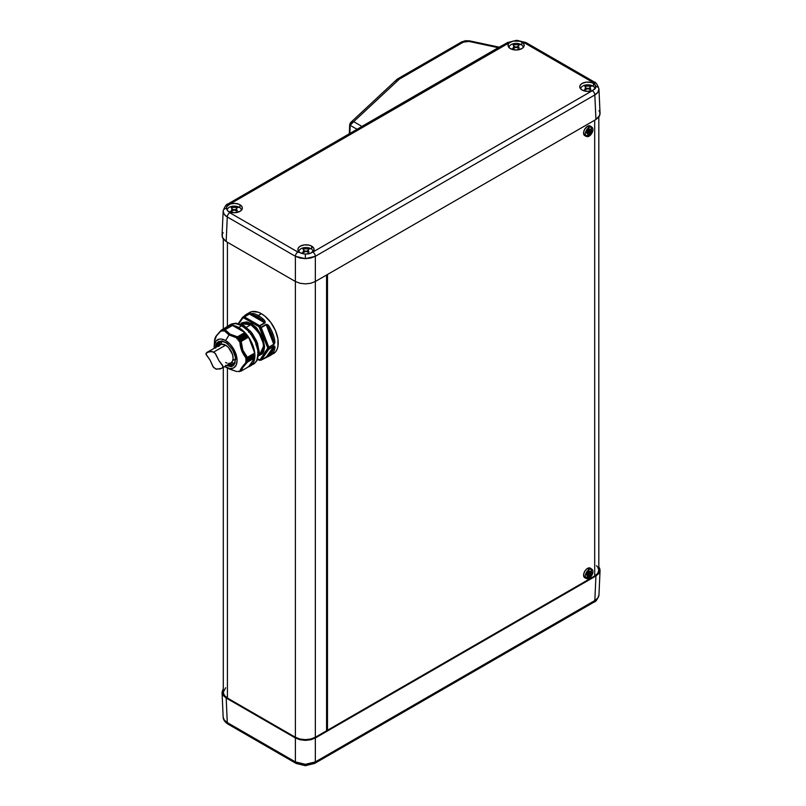<?xml version="1.0" encoding="UTF-8"?>
<svg xmlns="http://www.w3.org/2000/svg" width="806" height="806" viewBox="0 0 806 806"><rect width="100%" height="100%" fill="white"/><g stroke="black" fill="none" stroke-linecap="round" stroke-linejoin="round"><path stroke-width="1.21" d="M598.959 594.808L598.959 594.808C598.898 597.045 597.518 598.949 594.828 600.541A3.526 2.035 60 0 1 594.093 602.082A3.526 2.035 -120 0 0 594.828 600.541L595.936 575.978L599.805 571.817L599.805 568.633L598.818 566.87L600.067 570.225L598.949 595.019C597.417 599.493 595.795 601.84 594.093 602.082L314.612 763.443A3.526 2.035 -120 0 0 315.337 761.902L594.828 600.541L597.881 597.921L598.959 594.808M600.067 570.225L598.999 573.338L595.936 575.978L594.828 600.541L315.337 761.902A3.526 2.035 60 0 1 314.612 763.443L305.363 765.7L305.363 764.31L295.389 761.902A3.526 2.035 120 0 0 296.124 763.443A3.526 2.035 -60 0 1 295.389 761.902L295.389 737.984L299.963 739.747L305.363 740.371L310.763 739.747L315.337 737.984L595.936 575.978L315.337 737.984L315.337 761.902L315.337 737.984L310.763 739.747L305.363 740.371L299.963 739.747L295.389 737.984L226.174 698.026L295.389 737.984L295.389 761.902L299.963 763.685L305.363 764.31L310.763 763.685L315.337 761.902L305.363 764.31L305.363 765.7L296.124 763.443L228.017 724.12A3.526 2.035 -60 0 1 227.282 722.579L295.389 761.902L227.282 722.579L226.174 698.026L227.282 722.579C224.592 720.997 223.212 719.083 223.151 716.846L222.043 692.263L223.111 695.377L226.174 698.026L223.111 695.377L222.043 692.263L223.111 689.15L222.043 692.263M582.819 86A7.083 4.09 180 0 1 592.843 86A7.083 4.09 180 0 1 594.909 88.64A7.083 4.09 180 0 1 594.919 88.992A7.083 4.09 0 0 0 592.843 86A7.083 4.09 0 0 0 582.819 86A7.083 4.09 0 0 0 580.743 88.972A7.083 4.09 180 0 1 580.753 88.64A7.083 4.09 180 0 1 582.819 86M590.516 86.302A15.123 8.735 -60 0 1 592.843 86A15.123 8.735 120 0 0 590.516 86.302A14.639 8.453 60 0 1 590.818 86.484L589.841 87.562L590.818 89.224A14.639 8.453 120 0 0 590.204 89.587L587.826 88.731L585.458 89.587A14.639 8.453 -120 0 0 585.146 89.395A14.639 8.453 -120 0 0 584.834 89.224L585.821 87.562L584.834 86.484A14.639 8.453 -60 0 1 585.458 86.131L590.204 86.131A14.639 8.453 60 0 1 590.516 86.302A14.639 8.453 -120 0 0 590.204 86.131L590.204 86.796L590.204 86.131L585.458 86.131L585.458 86.796L585.458 86.131A14.639 8.453 120 0 0 584.834 86.484L585.821 87.562L584.834 89.224A14.639 8.453 60 0 1 585.146 89.395A15.123 8.735 120 0 0 583.735 90.756A15.123 8.735 -60 0 1 585.146 89.395A14.639 8.453 60 0 1 585.458 89.587L587.826 88.731L590.204 89.587A14.639 8.453 -60 0 1 590.818 89.224L589.841 87.562L590.818 86.484A14.639 8.453 -120 0 0 590.516 86.302M511.115 44.602A7.083 4.09 180 0 1 521.129 44.602A7.083 4.09 180 0 1 523.195 47.242A7.083 4.09 180 0 1 523.205 47.574A7.083 4.09 0 0 0 521.129 44.602A7.083 4.09 0 0 0 511.115 44.602A7.083 4.09 0 0 0 509.039 47.574A7.083 4.09 180 0 1 509.049 47.242A7.083 4.09 180 0 1 511.115 44.602M518.802 44.904A15.123 8.735 -60 0 1 521.129 44.602A15.123 8.735 120 0 0 518.802 44.904A14.639 8.453 60 0 1 519.114 45.086L518.137 46.164L519.114 47.826A14.639 8.453 120 0 0 518.49 48.189L516.122 47.322L513.754 48.189A14.639 8.453 -120 0 0 513.442 47.997A14.639 8.453 -120 0 0 513.13 47.826L514.107 46.164L513.13 45.086A14.639 8.453 -60 0 1 513.754 44.723L518.49 44.723A14.639 8.453 60 0 1 518.802 44.904A14.639 8.453 -120 0 0 518.49 44.723L518.49 45.398L518.49 44.723L513.754 44.723L513.754 45.398L513.754 44.723A14.639 8.453 120 0 0 513.13 45.086L514.107 46.164L513.13 47.826A14.639 8.453 60 0 1 513.442 47.997A15.123 8.735 120 0 0 512.032 49.357A15.123 8.735 -60 0 1 513.442 47.997A14.639 8.453 60 0 1 513.754 48.189L516.122 47.322L518.49 48.189A14.639 8.453 -60 0 1 519.114 47.826L518.137 46.164L519.114 45.086A14.639 8.453 -120 0 0 518.802 44.904M229.267 207.323A7.083 4.09 180 0 1 239.291 207.323A7.083 4.09 180 0 1 241.357 209.963A7.083 4.09 180 0 1 241.367 210.295A7.083 4.09 0 0 0 239.291 207.323A7.083 4.09 0 0 0 229.267 207.323A7.083 4.09 0 0 0 227.191 210.295A7.083 4.09 180 0 1 227.201 209.963A7.083 4.09 180 0 1 229.267 207.323M236.964 207.626A15.123 8.735 -60 0 1 239.291 207.323A15.123 8.735 120 0 0 236.964 207.626A14.639 8.453 60 0 1 237.276 207.807L236.289 208.885L237.276 210.547A14.639 8.453 120 0 0 236.652 210.9L234.274 210.044L231.906 210.9A14.639 8.453 -120 0 0 231.594 210.719A14.639 8.453 -120 0 0 231.282 210.547L232.269 208.885L231.282 207.807A14.639 8.453 -60 0 1 231.906 207.444L236.652 207.444A14.639 8.453 60 0 1 236.964 207.626A14.639 8.453 -120 0 0 236.652 207.444L236.652 208.119L236.652 207.444L231.906 207.444L231.906 208.119L231.906 207.444A14.639 8.453 120 0 0 231.282 207.807L232.269 208.885L231.282 210.547A14.639 8.453 60 0 1 231.594 210.719A15.123 8.735 120 0 0 230.194 212.079A15.123 8.735 -60 0 1 231.594 210.719A14.639 8.453 60 0 1 231.906 210.9L234.274 210.044L236.652 210.9A14.639 8.453 -60 0 1 237.276 210.547L236.289 208.885L237.276 207.807A14.639 8.453 -120 0 0 236.964 207.626M300.981 248.722A7.083 4.09 180 0 1 310.995 248.722A7.083 4.09 180 0 1 313.06 251.361A7.083 4.09 180 0 1 313.071 251.694A7.083 4.09 0 0 0 310.995 248.722A7.083 4.09 0 0 0 300.981 248.722A7.083 4.09 0 0 0 298.905 251.694A7.083 4.09 180 0 1 298.915 251.361A7.083 4.09 180 0 1 300.981 248.722M308.668 249.024A15.123 8.735 -60 0 1 310.995 248.722A15.123 8.735 120 0 0 308.668 249.024A14.639 8.453 60 0 1 308.98 249.205L308.003 250.283L308.98 251.946A14.639 8.453 120 0 0 308.355 252.308L305.988 251.452L303.62 252.308A14.639 8.453 -120 0 0 303.308 252.117A14.639 8.453 -120 0 0 302.996 251.946L303.973 250.283L302.996 249.205A14.639 8.453 -60 0 1 303.62 248.853L308.355 248.853A14.639 8.453 60 0 1 308.668 249.024A14.639 8.453 -120 0 0 308.355 248.853L308.355 249.517L308.355 248.853L303.62 248.853L303.62 249.517L303.62 248.853A14.639 8.453 120 0 0 302.996 249.205L303.973 250.283L302.996 251.946A14.639 8.453 60 0 1 303.308 252.117A15.123 8.735 120 0 0 301.897 253.477A15.123 8.735 -60 0 1 303.308 252.117A14.639 8.453 60 0 1 303.62 252.308L305.988 251.452L308.355 252.308A14.639 8.453 -60 0 1 308.98 251.946L308.003 250.283L308.98 249.205A14.639 8.453 -120 0 0 308.668 249.024M223.111 232.662L222.305 234.183L222.305 237.367L226.174 241.538L295.389 281.495L295.389 737.268A14.105 8.151 0 0 0 315.337 737.268L315.337 281.495L595.936 119.49L594.828 94.937C597.518 93.315 598.898 91.38 598.959 89.154A3.526 2.881 180 0 0 595.876 86.403L595.211 88.65L592.329 90.695A3.526 2.035 60 0 1 594.828 94.937L315.337 256.298L315.337 281.495L595.936 119.49L599.805 115.329L599.805 112.145L598.999 110.624M227.282 205.459A3.526 2.035 60 0 1 228.017 203.918A3.526 2.035 60 0 1 229.781 204.099L364.413 126.371L362.65 126.189L364.413 126.371L503.075 46.164L512.858 41.096L519.981 41.237A8.07 4.665 180 0 1 521.835 42.043L523.578 43.554L524.192 45.338L523.578 47.121L521.835 48.632L516.122 50.002L510.41 48.632A8.07 4.665 180 0 1 508.052 45.418A8.07 4.665 180 0 1 509.745 42.476L229.781 204.099A3.526 2.035 -120 0 0 228.017 203.918C226.315 204.16 224.693 206.507 223.161 210.981L222.043 235.564L223.111 238.888L226.174 241.538L227.282 216.975L226.174 241.538L295.389 281.495L295.389 256.298L227.282 216.975L224.229 214.315L223.151 211.192A3.526 2.881 0 0 1 226.234 208.442L226.899 206.195L230.556 203.918L234.788 203.404L238.868 204.22L239.987 204.764L239.926 207.736L239.987 204.764A8.07 4.665 180 0 1 242.354 208.139A8.07 4.665 180 0 1 237.296 212.381A8.07 4.665 180 0 1 228.572 211.353L229.781 212.734L297.888 252.056L300.275 252.752A8.07 4.665 180 0 1 297.918 249.538A8.07 4.665 180 0 1 302.824 245.165A8.07 4.665 180 0 1 311.7 246.162L313.826 248.329L314.008 250.001L310.955 253.144L305.363 254.132L297.888 252.056A3.526 2.035 120 0 0 295.389 256.298L305.363 258.655L305.363 254.132L302.129 253.558A8.07 4.665 180 0 1 300.275 252.752L298.522 251.24L297.908 249.457L298.522 247.674L300.275 246.162L304.416 244.883L309.081 245.145L311.7 246.162L311.63 249.145L311.7 246.162A8.07 4.665 180 0 1 314.058 249.538A8.07 4.665 180 0 1 312.365 252.318L592.783 90.423L587.322 91.39L582.123 90.03A8.07 4.665 180 0 1 579.756 86.826A8.07 4.665 180 0 1 584.672 82.444A8.07 4.665 180 0 1 593.538 83.441L595.574 85.426L595.785 87.552L592.783 90.423A8.07 4.665 180 0 1 582.123 90.03L580.37 88.519L579.756 86.736L580.37 84.952L582.123 83.441L586.254 82.162L590.919 82.434L593.538 83.441L593.468 86.423L593.538 83.441A8.07 4.665 180 0 1 594.929 84.509L592.329 82.061L524.222 42.738L519.981 41.237L521.835 42.043L521.764 45.015L521.835 42.043A8.07 4.665 180 0 1 524.192 45.418A8.07 4.665 180 0 1 519.145 49.66A8.07 4.665 180 0 1 510.41 48.632L508.757 47.252L508.102 44.783L508.959 43.181L511.145 41.67L516.747 40.3L524.222 42.738A3.526 2.035 -60 0 1 525.986 42.557A3.526 2.035 -60 0 1 526.721 44.098M397.036 79.391A3.526 2.257 -126.1 0 1 397.338 79.099L398.053 78.635A3.526 2.035 60 0 1 399.816 78.817L399.413 79.079A3.526 2.257 -126.1 0 0 397.338 79.099A3.526 2.257 53.9 0 1 399.413 79.079L463.339 42.134L465.949 41.318A3.526 0.615 -97.2 0 0 465.505 40.693A3.526 0.615 82.8 0 1 465.949 41.318L468.921 41.428A3.526 0.997 -77.9 0 1 469.666 40.864A3.526 0.997 102.1 0 0 468.921 41.428L463.339 42.134L399.816 78.817A3.526 2.035 -120 0 0 398.053 78.635A3.526 2.035 -120 0 0 397.741 78.897M506.773 44.098A3.526 2.035 60 0 1 507.508 42.557A3.526 2.035 60 0 1 509.261 42.738A3.526 2.035 -120 0 0 507.498 42.557L516.747 40.3L525.986 42.557A3.526 2.035 120 0 0 524.222 42.738L592.329 82.061L594.929 84.509L595.785 87.552M295.389 737.268L227.423 698.026L227.423 367.999L227.423 698.026L224.36 695.377L223.292 692.263A14.105 8.151 0 0 0 227.423 698.026L295.389 737.268L295.389 281.495L299.963 283.269L305.363 283.883L310.763 283.269L315.337 281.495L315.337 256.298L310.763 258.041L305.363 258.655L299.963 258.041L295.389 256.298L295.389 281.495L299.963 283.269L305.363 283.883L310.763 283.269L315.337 281.495L315.337 737.268L310.763 739.031L305.363 739.646L299.963 739.031L295.389 737.268M227.423 326.299L227.423 242.253L227.423 326.299M326.561 275.017L326.561 730.78L315.337 737.268L326.561 730.78L326.561 275.017M588.43 576.139L585.72 577.711L588.43 576.139M350.257 123.036L353.683 121.666L399.413 79.079L353.683 121.666L351.245 123.086L350.197 125.333L357.169 129.353L350.197 125.333L349.864 133.574L350.197 125.333A1.763 1.008 -177.7 0 1 349.683 124.577A1.763 1.008 -177.7 0 1 349.945 124.084A1.763 1.008 2.3 0 0 349.683 124.587A1.763 1.008 2.3 0 0 350.197 125.333L353.683 121.666L361.904 126.411L498.239 47.695L468.921 41.428L499.055 47.504M239.987 204.764L241.74 206.276L242.354 208.059L241.74 209.842L239.987 211.353L234.284 212.713L228.572 211.353A8.07 4.665 180 0 1 227.181 210.285L226.325 207.303L229.327 204.371A8.07 4.665 180 0 1 239.987 204.764M226.234 208.442A3.526 2.881 180 0 0 223.151 211.192C223.212 213.419 224.592 215.353 227.282 216.975A3.526 2.035 -60 0 1 229.781 212.734L227.181 210.285L226.325 207.303M600.067 113.737L598.949 88.932L597.881 92.277L594.828 94.937L595.936 119.49L598.999 116.85L600.067 113.737M399.061 79.361A3.526 2.448 -133 0 0 396.653 79.663A3.526 2.448 47 0 1 399.061 79.361M361.3 126.975L361.904 126.411L353.683 121.666L350.67 122.532L396.653 79.663A3.526 2.448 47 0 0 396.068 81.094M463.339 42.134A3.526 2.035 -120 0 0 461.576 41.962A3.526 2.035 60 0 1 463.339 42.134M361.904 126.411L498.239 47.695M228.017 203.918L364.967 124.708L363.687 126.048M362.499 127.116L361.914 127.731M460.851 43.504A3.526 2.035 60 0 1 461.576 41.962L398.053 78.635M500.657 46.929A3.526 2.035 60 0 1 501.312 45.982A3.526 2.035 60 0 1 503.075 46.164A3.526 2.035 -120 0 0 501.312 45.992L364.967 124.708L366.73 124.88L364.977 124.698M501.312 45.992L504.878 44.078A3.526 2.035 60 0 1 506.652 44.249A3.526 2.035 -120 0 0 504.888 44.068M297.888 252.056L229.781 212.734A3.526 2.035 120 0 0 227.282 216.975L295.389 256.298A3.526 2.035 -60 0 1 297.888 252.056M305.363 254.132L305.363 258.655L315.337 256.298A3.526 2.035 -120 0 0 312.839 252.056L309.252 253.749L305.363 254.132M592.329 90.695L312.839 252.056A3.526 2.035 60 0 1 315.337 256.298L594.828 94.937A3.526 2.035 -120 0 0 592.329 90.695M598.949 88.932C597.417 84.469 595.795 82.121 594.093 81.88A3.526 2.035 120 0 0 592.329 82.061A3.526 2.035 -60 0 1 594.093 81.88A3.526 2.035 -60 0 1 594.828 83.421M595.876 86.403A3.526 2.881 0 0 1 598.959 89.154L598.949 88.942M303.409 251.26L303.973 252.338L303.721 251.109M308.567 251.26L308.003 252.338L308.255 249.618M303.973 250.787A3.355 1.934 0 0 0 308.003 250.787M303.62 250.606L305.988 251.18L308.355 250.606M231.705 209.862L232.269 210.94L232.007 209.711M236.853 209.862L236.289 210.94L236.551 208.22M232.269 209.389A3.355 1.934 0 0 0 236.289 209.389M231.906 209.207L234.284 209.772L236.652 209.207M513.543 47.141L514.107 48.219L513.855 46.99M518.701 47.141L518.137 48.219L518.389 45.499M514.107 46.667A3.355 1.934 0 0 0 518.137 46.667M513.754 46.486L516.122 47.05L518.49 46.486M585.257 88.539L585.821 89.617L585.559 88.388M590.405 88.539L589.841 89.617L590.103 86.897M585.821 88.066A3.355 1.934 0 0 0 589.841 88.066M585.458 87.884L587.826 88.459L590.204 87.884M223.292 367.385L223.292 692.263L225.67 687.74M588.44 576.28L585.781 577.811L588.44 576.28M296.124 763.443A3.526 2.035 -60 0 0 297.888 763.262L302.129 764.763M312.365 763.524L312.839 763.262A3.526 2.035 60 0 0 314.612 763.443M223.161 717.058L224.229 719.96L227.282 722.579A3.526 2.035 120 0 0 228.017 724.12C224.864 722.136 223.242 719.788 223.161 717.068M585.902 135.902A5.551 3.204 120 0 0 587.514 135.368L589.136 136.143A5.36 3.093 -60 0 1 586.637 136.496A5.36 3.093 -60 0 1 585.358 133.957A5.36 3.093 -60 0 1 589.136 127.398L587.514 126.3A5.551 3.204 120 0 0 583.846 131.348A5.551 3.204 120 0 0 584.914 135.74L586.637 136.496M585.902 577.993A5.551 3.204 120 0 0 587.514 577.459L589.136 578.234A5.36 3.093 -60 0 1 586.637 578.587A5.36 3.093 -60 0 1 585.358 576.048A5.36 3.093 -60 0 1 589.136 569.489L587.514 568.391A5.551 3.204 120 0 0 583.846 573.439A5.551 3.204 120 0 0 584.914 577.821L586.637 578.587M598.818 117.092L598.818 570.225A14.105 8.151 0 0 1 594.687 575.988L594.687 120.215L594.687 575.988L327.498 730.246L327.498 274.473L327.498 730.246L594.687 575.988L597.75 573.338L598.818 570.225L597.75 567.102L596.44 565.701M591.151 572.562L591.151 569.096L589.7 567.887L586.748 568.915L584.743 571.323L583.665 574.265L584.249 577.328L586.012 577.983L589.025 576.25M591.151 130.481L591.151 127.005L589.7 125.807L587.514 126.3L584.743 129.232L583.665 132.174L584.249 135.247L586.748 135.73L589.025 134.159M326.561 729.702L327.498 730.246L326.561 729.702M591.977 569.328L590.466 568.22A5.551 3.204 120 0 0 587.514 568.391L589.136 569.489A5.36 3.093 -60 0 1 591.977 569.328A5.36 3.093 -60 0 1 592.924 571.676A5.36 3.093 -60 0 1 589.136 578.234L587.514 577.459A5.551 3.204 120 0 0 588.662 576.602M591.282 572.069A5.551 3.204 120 0 0 591.1 568.986M587.403 575.061A2.821 1.632 120 0 1 587.866 575.192L589.297 576.975A13.692 7.909 0 0 0 589.921 576.612L589.287 576.25L589.921 576.612L591.916 573.157L591.282 572.794L591.916 573.157A13.692 7.909 -120 0 0 591.926 572.804A13.692 7.909 -120 0 0 591.916 572.441L591.07 571.948L591.916 572.441L590.707 572.693L589.921 571.293A13.692 7.909 180 0 1 589.297 571.645L588.451 571.162L589.075 570.799L588.451 571.162L589.297 571.645L589.297 572.693L588.209 574.577L586.456 574.618A2.821 1.632 120 0 0 588.451 571.162L586.456 574.618L587.302 575.101A13.692 7.909 60 0 1 587.312 575.464A13.692 7.909 60 0 1 587.302 575.827L586.456 574.618L587.302 575.827L588.914 575.796L589.297 576.975L588.451 576.492A2.821 1.632 120 0 0 588.279 575.645M590.899 572.774A2.821 1.632 120 0 0 589.085 575.927M589.317 571.756A2.821 1.632 120 0 0 589.66 572.089L591.07 571.948A2.821 1.632 120 0 1 590.254 572.22M589.226 571.595L590.214 572.159M587.221 575.071L589.297 576.27M591.07 572.673L589.075 576.129M591.977 127.237L590.466 126.129A5.551 3.204 120 0 0 587.514 126.3L589.136 127.398A5.36 3.093 -60 0 1 591.977 127.237A5.36 3.093 -60 0 1 592.924 129.585A5.36 3.093 -60 0 1 589.136 136.143L587.514 135.368A5.551 3.204 120 0 0 588.662 134.521M591.282 129.988A5.551 3.204 120 0 0 591.1 126.895M587.403 132.98A2.821 1.632 120 0 1 587.866 133.111L589.297 134.894A13.692 7.909 0 0 0 589.921 134.531L589.287 134.159L589.921 134.531L591.916 131.076L591.282 130.703L591.916 131.076A13.692 7.909 -120 0 0 591.926 130.713A13.692 7.909 -120 0 0 591.916 130.35L591.07 129.867L591.916 130.35L590.707 130.602L589.921 129.202A13.692 7.909 180 0 1 589.297 129.565L588.451 129.071L589.075 128.708L588.451 129.071L589.297 130.602L588.209 132.486L587.302 133.02L586.456 132.527A2.821 1.632 120 0 0 588.451 129.071L586.456 132.527L587.302 133.02A13.692 7.909 60 0 1 587.312 133.383A13.692 7.909 60 0 1 587.302 133.736L586.456 132.527L587.302 133.736L588.914 133.705L589.297 134.894L588.451 134.401A2.821 1.632 120 0 0 588.279 133.554M590.899 130.693A2.821 1.632 120 0 0 589.085 133.836M589.317 129.675A2.821 1.632 120 0 0 589.66 130.008L591.07 129.867A2.821 1.632 120 0 1 590.254 130.139M589.226 129.504L590.214 130.078M587.221 132.98L589.297 134.179M591.07 130.582L589.075 134.038M261.215 360.07L266.01 357.31A0.887 0.514 -120 0 0 266.222 357.179A0.887 0.514 60 0 1 266.01 357.31L269.99 355.688A0.887 0.715 -118.4 0 1 268.932 355.275A0.887 0.715 61.6 0 0 269.99 355.688A23.807 13.742 -120 0 0 270.191 355.577A23.807 13.742 -120 0 0 274.614 349.109A0.887 0.615 -166.1 0 1 273.385 348.948A0.887 0.615 13.9 0 0 274.614 349.109C275.249 347.054 274.997 346.056 273.859 346.137A0.887 0.514 60 0 1 273.778 346.419A0.887 0.514 -120 0 0 273.859 346.137L268.872 349.018A0.887 0.514 60 0 1 268.791 349.3L273.778 346.419L273.385 348.948L268.932 355.275L261.235 360.06A0.887 0.514 60 0 1 261.023 360.191A0.887 0.705 -98.5 0 1 260.066 359.748A0.887 0.705 81.5 0 0 261.023 360.191A0.887 0.514 -120 0 0 261.235 360.06L266.222 357.179L273.778 346.419L273.385 348.948L268.932 355.275L271.703 352.786L273.385 348.948L268.932 355.275L266.222 357.179L273.778 346.419L268.791 349.3A0.887 0.514 -120 0 0 268.872 349.018L267.632 348.988A0.887 0.695 35.1 0 0 268.791 349.3L261.235 360.06L260.066 359.748A0.887 0.695 35.1 0 0 261.235 360.06L268.791 349.3A0.887 0.695 -144.9 0 1 267.632 348.988L260.066 359.748L258.988 359.839A0.887 0.685 88.2 0 0 259.633 360.363L258.988 359.839A0.887 0.514 120 0 0 259.169 360.242A0.887 0.514 -60 0 1 258.988 359.839L257.628 359.053L260.066 359.748L267.642 348.283A0.887 0.514 0 0 0 268.882 348.283A23.807 13.742 -120 0 0 268.872 347.527L267.632 347.547L258.988 326.722L243.865 317.997L242.787 318.088L238.586 324.072L242.787 318.088A0.887 0.695 -144.9 0 1 242.868 317.06L242.787 318.088A0.887 0.705 -98.5 0 1 243.08 316.929A23.807 13.742 60 0 1 244.198 316.829L250.273 313.494L253.658 313.594A23.807 13.742 60 0 1 258.283 315.519L261.406 313.715A23.807 13.742 -120 0 0 249.497 312.537L252.046 311.59L258.122 312.194L261.406 313.715L258.283 315.519A23.807 13.742 -120 0 0 253.658 313.594L249.185 313.947L244.198 316.829L243.865 317.997L258.988 326.722A0.887 0.514 -60 0 1 259.613 325.644L244.49 316.909A0.887 0.514 120 0 0 243.865 317.997A0.887 0.514 -60 0 1 244.49 316.909A0.887 0.514 -120 0 0 244.198 316.829A23.807 13.742 -120 0 0 243.08 316.929A0.887 0.514 -120 0 0 242.868 317.06L242.677 317.242M264.65 346.55A0.887 0.514 -0 0 0 263.401 346.55C264.116 340.092 259.915 332.818 250.807 324.737L241.901 323.851A17.813 10.287 -120 0 1 250.807 324.737L246.183 327.397L250.807 324.737A17.813 10.287 -120 0 1 263.401 346.55A0.887 0.514 180 0 1 264.65 346.55L258.394 355.909L262.494 353.663L263.713 351.628L264.65 346.55L257.013 328.314L247.12 321.997L240.359 324.173L242.082 322.732L246.565 321.916L251.432 323.649L256.298 327.538L262.494 336.948L264.65 346.55M226.234 365.682L233.74 365.199L235.594 359.577A0.887 0.514 180 0 1 235.574 358.872A0.887 0.514 0 0 0 235.594 359.577C236.158 354.459 232.833 348.706 225.609 342.298C218.396 340.364 215.071 342.288 215.635 348.061L217.257 342.701L218.557 341.603L221.942 340.988L227.423 343.537L232.662 349.754L235.423 357.39L234.889 363.415L232.662 366.045L231.07 366.619L225.609 365.34M216.975 346.59L219.625 342.006A13.228 7.637 60 0 0 216.975 346.59M257.638 352.554L259.038 351.325A22.256 12.846 60 0 1 259.079 352.665L259.079 352.262M259.008 350.781L257.92 351.557L259.109 350.872L258.605 350.55A21.168 12.221 -120 0 0 257.305 344.041A21.168 12.221 60 0 1 258.605 350.55L259.008 350.781M248.067 314.048L243.08 316.929L248.067 314.048C248.742 313.403 248.248 313.463 246.576 314.229L248.067 314.048A0.887 0.514 -120 0 0 247.956 314.088A0.887 0.514 60 0 1 248.067 314.048M244.077 316.325A23.807 13.742 60 0 1 246.384 314.34A23.807 13.742 60 0 1 246.576 314.229A23.807 13.742 -120 0 0 246.384 314.34L249.497 312.537M234.405 363.315A13.319 7.687 60 0 1 231.413 362.629L234.405 363.315M232.733 360.584L235.332 359.083L232.733 360.584M259.713 354.7A17.813 10.287 -120 0 0 263.401 346.55L259.713 354.7L258.525 355.386M233.216 364.514A14.105 8.151 60 0 1 229.982 363.516A14.105 8.151 -120 0 0 233.216 364.514M232.924 364.574L229.055 364.05A13.228 7.637 -120 0 0 233.528 364.423M232.853 364.916A13.228 7.637 60 0 1 227.554 364.916L232.853 364.916C233.851 365.088 234.677 363.194 235.332 359.224C235.896 350.096 224.199 338.268 219.625 342.006M214.547 340.817L214.174 346.197A16.231 9.37 60 0 1 225.609 340.575L229.045 334.943L223.997 330.5L223.383 331.024L223.181 330.027L222.315 331.054L222.113 330.128L221.257 331.246L221.056 330.762L216.371 336.072L214.547 340.988M214.547 340.777L214.618 339.93C214.839 337.825 216.985 334.772 221.056 330.762L229.277 325.967L221.176 330.228L221.257 331.246L222.073 330.128L230.194 325.543L222.124 330.128M222.315 331.054L222.144 330.188L230.042 325.564M225.609 367.073A16.231 9.37 60 0 1 224.753 366.539L230.002 368.594L233.73 367.879L236.218 365.017L237.085 360.443L236.218 354.872L233.73 349.139L230.002 344.112L225.609 340.575A16.231 9.37 60 0 1 237.075 359.929A16.231 9.37 60 0 1 226.496 367.546A16.231 9.37 60 0 1 225.609 367.073M223.514 331.004L223.997 330.5L229.045 334.943L225.609 340.575L221.217 339.044L219.242 339.125L216.068 340.948L214.356 344.736L214.174 348.212A16.231 9.37 60 0 1 214.174 346.197M238.707 327.538L241.82 325.745A22.931 13.239 -120 0 0 230.365 324.606L235.624 323.589L241.82 325.745L238.707 327.538L232.501 325.382L227.242 326.41A22.931 13.239 60 0 1 238.707 327.538A22.931 13.239 60 0 1 253.689 347.749A22.931 13.239 60 0 1 250.172 366.115L253.689 362.075L254.605 359.093L254.918 355.617L253.689 347.749L250.172 339.638L247.714 335.901L244.913 332.546L238.707 327.538M225.761 327.528A22.931 13.239 60 0 1 227.242 326.41L225.227 328.082M256.368 361.31L255.673 361.773L256.368 361.31A22.256 12.846 -120 0 0 257.507 359.678L256.751 360.232L257.507 359.678A22.256 12.846 60 0 1 256.368 361.31L256.368 361.31M243.2 326.621L244.49 326.118A22.256 12.846 -120 0 0 243.341 325.412L242.223 325.977L243.341 325.412A22.256 12.846 -120 0 0 242.203 324.798L241.488 325.221L242.203 324.798A22.256 12.846 60 0 1 243.341 325.412A22.256 12.846 60 0 1 244.49 326.118L242.717 326.722M224.662 329.926L223.997 330.5L225.166 329.684L229.891 334.067L237.488 336.797L244.863 332.535L237.206 337.17L244.974 332.677L245.346 333.734L244.974 332.677L237.206 337.17L236.793 338.671L245.457 333.865L236.833 338.792L245.346 333.734L246.142 334.037L236.944 338.822L246.142 334.037L238.102 338.681L246.183 334.057L246.465 335.014L246.304 334.228L238.254 338.873L246.183 334.057L238.163 338.681L237.941 339.941L246.465 335.014L247.22 335.377L239.181 340.021L247.251 335.387L237.961 340.082L246.465 335.014L238.092 340.132L247.22 335.377L248.48 337.029L240.722 341.512L248.591 337.17L247.664 336.606L239.1 341.543L247.533 336.424L247.251 335.387L239.231 340.021L247.371 335.568L239.332 340.213L238.989 341.361L247.664 336.606L239.1 341.543L240.702 341.522L248.54 337.089L241.206 341.432L242.848 350.197L247.361 357.3L245.749 358.66L254.323 353.915L245.77 358.851L246.848 359.486L245.85 360.131L254.384 355.416L245.78 360.242L254.817 354.952L246.767 359.597L254.817 354.952L246.767 359.385L254.817 354.741L254.323 353.915L245.699 358.771L254.746 353.189L246.968 357.683L254.746 353.189L247.361 357.3L254.746 353.038L248.591 337.17L254.746 353.038L254.283 353.814L254.857 354.862L245.85 360.332L246.767 360.826L254.817 356.181L254.384 355.416L254.817 356.181L246.767 361.028L254.857 356.302L246.767 361.028M239.906 371.314L238.092 371.375L239.311 371.647M236.994 371.616L229.045 368.735M222.416 330.984L231.231 325.423L231.705 325.856L231.272 325.453L223.222 330.097L231.231 325.423L223.212 330.057L223.423 331.044M231.161 325.412L223.191 330.027M254.293 356.655L245.77 361.572M254.283 356.695L254.746 358.005L248.591 366.77L241.206 371.032L248.591 366.77L254.746 358.005L246.968 362.337L254.746 357.854L246.273 362.136L254.746 357.854L254.303 356.806L245.749 361.743L246.273 362.136C242.374 366.357 240.228 369.42 239.825 371.304L241.719 367.607L246.273 362.136L245.699 361.662M240.702 371.264L241.206 371.032C241.377 369.198 243.432 366.277 247.361 362.267L242.848 367.476L241.206 371.032M232.44 325.443L244.863 332.535L232.551 325.423L224.934 329.775M247.714 367.022L250.172 366.115A22.931 13.239 60 0 1 248.46 366.851M246.848 360.927L245.78 360.242L246.827 359.426L245.699 358.771L247.361 357.3C243.432 353.099 241.377 347.809 241.206 341.432L239.825 341.603C240.228 348.192 242.374 353.733 246.273 358.217L241.719 350.711L239.825 341.603L238.979 341.422L239.332 340.092L237.961 340.082L238.213 338.701L236.793 338.732L237.488 336.797C231.493 335.518 227.393 333.15 225.166 329.684M229.045 334.943L236.883 337.946L229.045 334.943M233.76 323.821L234.506 323.448L233.76 323.821M236.49 323.266A22.256 12.846 -120 0 0 234.506 323.448A22.256 12.846 60 0 1 236.49 323.266L235.624 323.649L236.49 323.266M236.501 323.71L237.236 323.861L236.501 323.71M241.206 325.412L242.203 324.798M249.931 331.266A21.168 12.221 -120 0 0 244.943 326.883L244.923 326.289L243.734 326.974L244.923 326.289L244.198 327.317L244.943 326.883A21.168 12.221 60 0 1 249.84 331.175M248.953 332.253L250.313 331.054L249.004 331.82M250.777 334.188L252.187 333.654A22.256 12.846 -120 0 0 250.203 331.185L249.064 332.042M252.429 333.835L250.203 331.185A22.256 12.846 60 0 1 252.187 333.654L251.14 334.52L252.379 333.654L250.505 334.178M256.419 340.595L255.089 341.361L256.419 340.595M256.368 340.888L255.673 341.422L256.368 340.888A22.256 12.846 60 0 1 257.507 343.85A22.256 12.846 -120 0 0 256.368 340.888M256.187 344.404L257.507 343.85L255.965 344.394M259.038 353.965A22.256 12.846 -120 0 0 259.079 352.665A22.256 12.846 60 0 1 259.038 353.965L257.638 354.62M257.668 359.144L257.144 359.446L257.668 359.144M259.169 353.854L259.079 352.665A22.256 12.846 -120 0 0 259.038 351.325L257.96 352.182M257.608 343.809L256.358 344.565M253.286 364.322A22.931 13.239 -120 0 0 256.802 345.945A22.931 13.239 -120 0 0 241.82 325.745L248.026 330.752L250.827 334.097L255.301 341.845L257.729 349.985L258.041 353.824L256.802 360.272L255.301 362.65L250.172 366.115M236.954 371.606L230.224 369.36L236.883 371.566M238.647 371.506L237.941 371.395M234.606 323.418L236.672 323.236M250.273 331.145L248.52 332.082M256.328 340.585L255.986 340.626A21.168 12.221 -120 0 0 252.228 334.117L251.26 334.681L252.228 334.117A21.168 12.221 60 0 1 255.986 340.626L257.668 343.809M257.86 350.983L258.605 350.55L257.86 350.983M242.868 317.06A0.887 0.514 60 0 1 243.08 316.929A0.887 0.705 81.5 0 0 242.787 318.088L243.865 317.997A0.887 0.685 -91.8 0 1 244.198 316.829A0.887 0.514 60 0 1 244.49 316.909L249.477 314.028L253.205 314.743L262.111 319.891L264.6 322.763L259.613 325.644A0.887 0.514 60 0 1 259.905 325.896L258.988 326.722L259.905 325.896A0.887 0.514 -120 0 0 259.613 325.644L264.6 322.763L249.477 314.028L253.205 314.743L262.111 319.891L257.658 316.597L253.205 314.743L262.111 319.891L264.6 322.763L249.477 314.028L244.49 316.909L259.613 325.644L258.988 326.722L260.066 328.062L261.023 327.286A0.887 0.514 60 0 1 261.235 327.659L266.222 324.778L268.932 328.374L273.385 339.85L274.614 339.669L274.906 342.52L273.859 344.646L268.872 347.527L273.859 344.646A0.887 0.514 -120 0 0 273.778 344.263A0.887 0.514 60 0 1 273.859 344.646L274.614 339.669L273.385 339.85L271.703 334.067L268.932 328.374L273.385 339.85L273.778 344.263L266.222 324.778L268.932 328.374L273.385 339.85L273.778 344.263L268.791 347.144L273.778 344.263L266.222 324.778L261.235 327.659A0.887 0.514 -120 0 0 261.023 327.286L260.066 328.062L261.235 327.659L268.791 347.144A0.887 0.514 60 0 1 268.872 347.527A0.887 0.514 -120 0 0 268.791 347.144L267.632 347.547L268.791 347.144L261.235 327.659L260.066 328.062L267.632 347.547L268.872 347.527A23.807 13.742 60 0 1 268.882 348.283A23.807 13.742 60 0 1 268.872 349.018A23.807 13.742 -120 0 0 268.882 348.283A0.887 0.514 180 0 1 267.642 348.283L267.632 348.988A0.887 0.524 1.9 0 0 268.872 349.018L274.614 346.086L274.614 349.109A23.807 13.742 60 0 1 270.191 355.577L260.822 360.262L257.608 359.567M241.679 325.1A21.168 12.221 -120 0 0 238.274 324.143A21.168 12.221 60 0 1 241.679 325.1M257.638 357.703A21.168 12.221 -120 0 0 258.525 354.267M220.391 341.673A13.228 7.637 -120 0 0 218.476 345.724L219.957 342.107M258.424 348.152L257.457 343.95M256.318 340.888L252.167 333.694M250.082 331.185L244.319 326.46M220.159 341.895A14.105 8.151 -120 0 0 219.393 345.19A14.105 8.151 60 0 1 220.159 341.895M220.884 344.394L221.791 341.462A13.319 7.687 60 0 0 220.884 344.394M246.273 315.055A0.887 0.715 -118.4 0 1 246.576 314.229A0.887 0.715 61.6 0 0 246.273 315.055M253.205 314.743A0.887 0.625 -76.1 0 1 253.658 313.594A0.887 0.625 103.9 0 0 253.205 314.743M262.111 319.891L262.907 318.934A23.807 13.742 -120 0 0 258.283 315.519A23.807 13.742 60 0 1 262.907 318.934L262.111 319.891M264.6 322.763A0.887 0.514 60 0 1 264.892 323.015C265.597 321.856 264.942 320.496 262.907 318.934L264.922 321.1L264.892 323.015A0.887 0.514 -120 0 0 264.6 322.763M259.905 325.896L264.892 323.015L259.905 325.896A23.807 13.742 60 0 1 261.023 327.286A23.807 13.742 -120 0 0 259.905 325.896M266.01 324.405L261.023 327.286L266.01 324.405A0.887 0.514 60 0 1 266.222 324.778A0.887 0.514 -120 0 0 266.01 324.405L268.166 325.14L269.99 327.75C268.851 325.362 267.521 324.244 266.01 324.405M268.932 328.374L269.99 327.75L268.932 328.374M274.614 339.669A23.807 13.742 -120 0 0 269.99 327.75A23.807 13.742 60 0 1 274.614 339.669M273.305 353.774A23.807 13.742 -120 0 0 276.962 334.702A23.807 13.742 -120 0 0 261.406 313.715L264.69 315.982L270.756 322.39L275.4 330.44L277.919 338.903L277.919 346.479L276.962 349.572L275.4 352.041L270.191 355.577A23.807 13.742 60 0 1 269.99 355.688M228.481 363.456L230.899 362.982A10.579 6.105 -120 0 0 232.521 354.509A10.579 6.105 -120 0 0 225.609 345.18L213.701 352.061L215.635 353.965L218.839 360.524L223.01 366.458L222.315 367.858L220.229 368.947L215.736 369.017L213.016 366.73L210.054 360.08L206.054 354.509L206.124 353.179L209.751 351.416L213.701 352.061L225.609 345.18A10.579 6.105 -120 0 0 220.32 344.656L218.698 346.52M207.011 352.343L212.018 351.446L215.081 353.219L218.839 360.524L222.698 365.521L222.728 367.405L221.741 368.271L216.613 369.239L213.56 367.476L210.054 360.08L205.933 354.066L207.686 351.99M221.741 368.271L221.025 368.644M221.63 368.342L230.899 362.982L232.521 361.118L233.095 358.146L232.521 354.509L228.481 347.497L225.609 345.18L221.459 344.243L207.152 352.262M225.609 362.458L227.07 363.143M461.576 41.962L465.505 40.693L469.656 40.864L499.236 47.181M223.292 328.949L223.292 239.13M349.31 133.897L349.683 124.577L350.681 122.512M397.338 79.109L396.653 79.663M507.498 42.557L504.878 44.078M594.093 81.88L525.986 42.557M258.756 354.136L257.527 358.196M259.21 352.464L259.169 351.013M240.712 324.536L241.901 323.851M227.242 326.41L230.365 324.606M223.131 330.037L231.141 325.412M222.063 330.138L230.073 325.513M248.57 366.78L241.085 371.103M232.46 325.412L224.793 329.845M221.368 330.057L228.844 325.735M221.227 330.168C213.429 338.852 216.169 336.324 214.618 339.85M240.692 325.674L242.082 324.868M257.527 354.841L258.928 354.036M256.459 340.626L257.698 343.809L255.895 344.847M230.224 369.36L226.496 367.546M242.364 324.747L244.823 326.168M252.459 333.704L250.323 331.044M257.628 359.536L256.419 361.259M237.78 324.002L241.911 324.969M244.943 326.551L250.243 331.095M252.449 333.795L256.368 340.585M257.608 343.86L258.897 350.721M247.956 314.088L242.687 317.221L237.921 324.002M246.384 314.34L243.986 316.375"/></g></svg>
